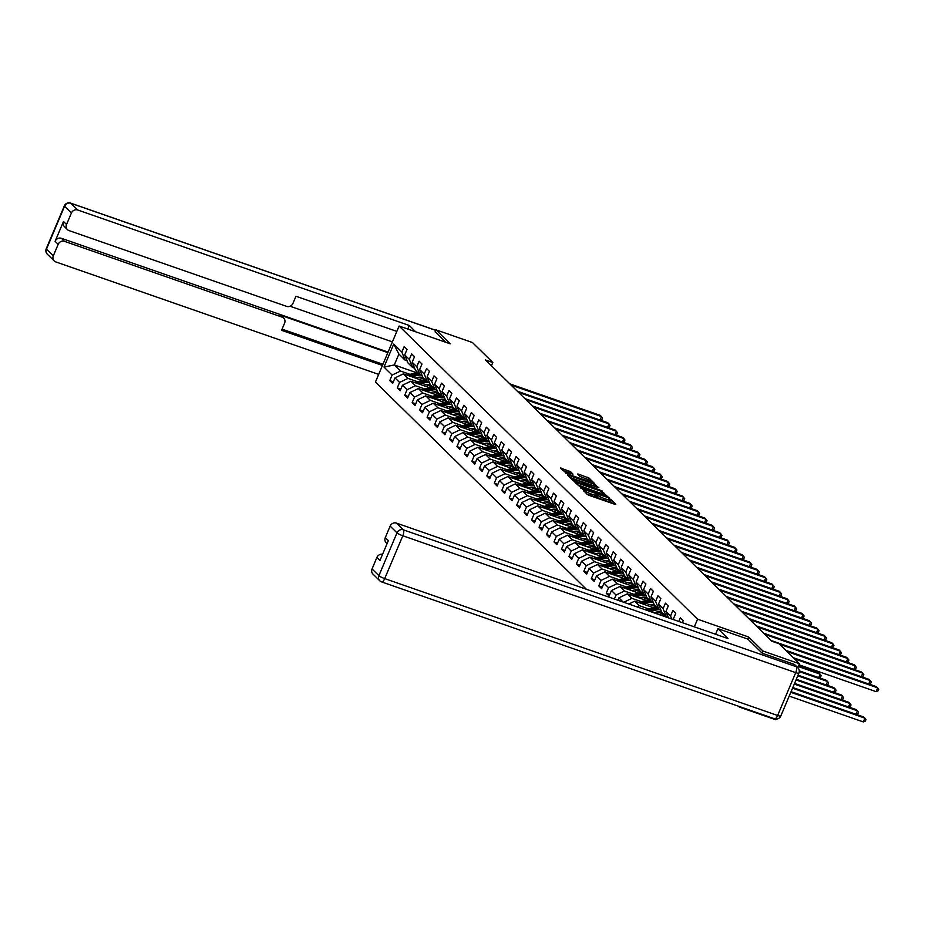 <?xml version="1.0" encoding="UTF-8"?>
<svg xmlns="http://www.w3.org/2000/svg" width="925" height="925" viewBox="0 0 925 925"><rect width="100%" height="100%" fill="white"/><g stroke="black" fill="none" stroke-linecap="round" stroke-linejoin="round"><path stroke-width="1.39" d="M582.819 489.487L587.132 494.355L589.04 495.326L614.847 504.31L615.807 504.345L610.824 499.442L608.766 498.656L609.459 499.384A5.226 0.833 22.9 0 1 609.691 499.812A5.226 0.833 22.9 0 1 606.372 499.257L604.222 498.506A5.226 0.833 22.9 0 1 598.128 495.442L596.151 494.123L595.423 494.008L596.128 494.736A5.226 0.833 22.9 0 1 596.347 495.176A5.226 0.833 22.9 0 1 593.041 494.621L590.89 493.869A5.226 0.833 22.9 0 1 584.797 490.793L582.819 489.487M570.54 471.658L560.365 467.992L567.881 474.537L594.729 483.706L589.109 478.121L578.46 474.109L577.501 474.074L579.871 476.41L586.115 478.873A4.371 0.694 22.9 0 1 591.387 481.809A4.371 0.694 22.9 0 1 588.624 481.347L571.627 475.427A4.371 0.694 22.9 0 1 566.354 472.49A4.371 0.694 22.9 0 1 569.118 472.964L572.991 474.12L570.54 471.658L569.904 473.172L562.701 470.363M450.232 343.834L435.964 329.832L472.49 342.551L492.817 362.519L485.521 359.975L771.82 641.222L779.116 643.765L799.454 663.745L762.94 651.027L748.683 637.013L697.554 619.207L399.103 326.028L450.232 343.834M576.009 482.515L575.038 482.48L582.484 488.886L609.332 498.043L601.817 491.51L576.009 482.515L575.732 483.162M573.28 480.746L567.742 475.311L568.702 475.346L594.509 484.33L598.857 487.764L587.352 483.937L586.323 483.763L587.965 485.452L602.14 490.967L575.188 481.717L573.28 480.746L573.72 479.693A4.371 0.694 22.9 0 0 579.004 482.63L585.953 484.746L582.484 482.237L576.495 480.156A4.371 0.694 22.9 0 0 573.72 479.693M586.392 589.271L375.446 382.037L399.103 326.028M697.554 619.207L694.328 626.861M393.333 381.84L389.795 380.603L392.663 383.424L394.998 377.897L399.588 382.407L397.253 387.933L400.132 390.755L402.456 385.228L407.058 389.737L404.722 395.264L407.59 398.085L409.925 392.558L414.516 397.079L412.18 402.595L415.059 405.416L417.383 399.889L421.985 404.41L419.649 409.925L422.517 412.747L424.853 407.231L429.443 411.741L427.107 417.267L429.986 420.077L432.31 414.562L436.912 419.071L434.577 424.598L437.444 427.419L439.78 421.892L444.37 426.402L442.034 431.929L444.913 434.75L447.238 429.223L451.839 433.733L449.504 439.259L452.371 442.081L454.707 436.554L459.297 441.063L456.962 446.59L459.841 449.411L462.165 443.884L466.767 448.394L464.431 453.921L467.298 456.742L469.634 451.215L474.224 455.724L471.889 461.251L474.768 464.072L477.092 458.546L481.694 463.067L479.358 468.582L482.226 471.403L484.561 465.876L489.152 470.397L486.816 475.913L489.695 478.734L492.031 473.218L496.621 477.728L494.285 483.255L497.153 486.064L499.488 480.549L504.079 485.058L501.743 490.585L504.622 493.407L506.958 487.88L511.548 492.389L509.212 497.916L512.08 500.737L514.416 495.21L519.006 499.72L516.67 505.247L519.549 508.068L521.885 502.541L526.475 507.05L524.14 512.577L527.007 515.398L529.343 509.872L533.933 514.381L531.597 519.908L534.477 522.729L536.812 517.202L541.403 521.712L539.067 527.238L541.934 530.06L544.27 524.533L548.86 529.054L546.525 534.569L549.404 537.39L551.739 531.863L556.33 536.384L553.994 541.9L556.862 544.721L559.197 539.206L563.788 543.715L561.452 549.242L564.331 552.052L566.667 546.536L571.257 551.046L568.921 556.572L571.789 559.394L574.124 553.867L578.715 558.376L576.379 563.903L579.258 566.724L581.594 561.197L586.184 565.707L583.848 571.234L586.716 574.055L589.052 568.528L593.642 573.038L591.318 578.564L594.185 581.386L596.521 575.859L601.111 580.368L598.776 585.895L601.643 588.716L603.979 583.189L608.569 587.699L606.245 593.226L609.112 596.047L611.448 590.52L616.038 595.041L614.362 599.007M389.795 380.603L392.131 375.076L383.991 367.086L393.715 344.077L401.843 352.067L404.179 346.54L407.046 349.361L404.722 354.888L409.312 359.397L411.648 353.87L414.516 356.692L412.18 362.218L416.77 366.728L419.106 361.201L421.973 364.022L419.649 369.549L424.24 374.058L426.575 368.543L429.443 371.353L427.107 376.88L431.697 381.401L434.033 375.874L436.901 378.695L434.577 384.21L439.167 388.731L441.502 383.204L444.37 386.026L442.034 391.553L446.625 396.062L448.96 390.535L451.828 393.356L449.504 398.883L454.094 403.392L456.43 397.866L459.297 400.687L456.962 406.214L461.552 410.723L463.887 405.196L466.755 408.017L464.431 413.544L469.021 418.054L471.357 412.527L474.224 415.348L471.889 420.875L476.479 425.384L478.815 419.858L481.682 422.679L479.358 428.206L483.948 432.715L486.284 427.188L489.152 430.009L486.816 435.536L491.406 440.046L493.742 434.53L496.609 437.34L494.285 442.867L498.876 447.388L501.211 441.861L504.079 444.682L501.743 450.197L506.333 454.718L508.669 449.192L511.548 452.013L509.212 457.54L513.803 462.049L516.138 456.522L519.006 459.343L516.67 464.87L521.261 469.38L523.596 463.853L526.475 466.674L524.14 472.201L528.73 476.71L531.066 471.183L533.933 474.005L531.597 479.532L536.188 484.041L538.523 478.514L541.403 481.335L539.067 486.862L543.657 491.372L545.993 485.845L548.86 488.666L546.525 494.193L551.115 498.702L553.451 493.175L556.33 495.997L553.994 501.523L558.584 506.033L560.92 500.517L563.788 503.327L561.452 508.854L566.042 513.375L568.378 507.848L571.257 510.669L568.921 516.185L573.512 520.706L575.847 515.179L578.715 518L576.379 523.527L580.969 528.036L583.305 522.509L586.184 525.331L583.848 530.857L588.439 535.367L590.774 529.84L593.642 532.661L591.306 538.188L595.897 542.697L598.232 537.171L601.111 539.992L598.776 545.519L603.366 550.028L605.702 544.501L608.569 547.322L606.233 552.849L610.824 557.359L613.159 551.832L616.038 554.653L613.703 560.18L618.293 564.689L620.629 559.163L623.496 561.984L621.161 567.511L625.763 572.02L628.087 566.505L630.966 569.314L628.63 574.841L633.22 579.362L635.556 573.835L638.423 576.657L636.088 582.172L640.69 586.693L643.014 581.166L645.893 583.987L643.557 589.514L648.147 594.023L650.483 588.497L653.351 591.318L651.015 596.845L655.617 601.354L657.941 595.827L660.82 598.648L658.484 604.175L663.075 608.685L665.41 603.158L668.278 605.979L665.942 611.506L670.544 616.015L672.868 610.488L675.747 613.31L673.412 618.837L674.568 619.981M678.8 621.45L680.337 617.819L683.205 620.64L682.349 622.687M623.219 602.094L618.906 597.851L617.9 600.244M417.453 381.69L407.994 378.394L403.392 373.873L422.251 380.441M425.882 384.615L432.31 386.858M414.608 368.185L412.596 367.491L408.006 362.982L404.722 354.888M403.392 373.873L394.998 377.897M407.994 378.394L399.588 382.407M409.312 359.397L412.596 367.491M424.91 389.02L415.452 385.725L410.862 381.204L429.72 387.783M433.339 391.957L439.78 394.189M422.066 375.527L420.054 374.822L415.464 370.312L412.18 362.218M410.862 381.204L402.456 385.228M415.452 385.725L407.058 389.737M416.77 366.728L420.054 374.822M432.38 396.351L422.922 393.056L418.32 388.546L437.178 395.114M440.809 399.288L447.238 401.531M429.535 382.858L427.523 382.152L422.933 377.643L419.649 369.549M418.32 388.546L409.925 392.558M422.922 393.056L414.516 397.079M424.24 374.058L427.523 382.152M439.837 403.682L430.379 400.386L425.789 395.877L444.647 402.444M448.267 406.618L454.707 408.862M436.993 390.188L434.981 389.483L430.391 384.973L427.107 376.88M425.789 395.877L417.383 399.889M430.379 400.386L421.985 404.41M431.697 381.401L434.981 389.483M447.307 411.012L437.849 407.717L433.247 403.208L452.105 409.775M455.736 413.949L462.165 416.192M444.462 397.519L442.451 396.813L437.86 392.304L434.577 384.21M433.247 403.208L424.853 407.231M437.849 407.717L429.443 411.741M439.167 388.731L442.451 396.813M454.765 418.343L445.307 415.047L440.716 410.538L459.575 417.106M463.194 421.28L469.634 423.523M451.92 404.849L449.908 404.156L445.318 399.635L442.034 391.553M440.716 410.538L432.31 414.562M445.307 415.047L436.912 419.071M446.625 396.062L449.908 404.156M462.234 425.673L452.776 422.378L448.174 417.869L467.033 424.436A12.73 11.655 -45.5 0 1 470.178 424.055M470.663 428.61L477.092 430.853M459.39 412.18L457.378 411.486L452.788 406.965L449.504 398.883M448.174 417.869L439.78 421.892M452.776 422.378L444.37 426.402M454.094 403.392L457.378 411.486M469.692 433.004L460.234 429.709L455.643 425.199L474.502 431.767M478.121 435.941L484.561 438.184M466.847 419.511L464.836 418.817L460.245 414.308L456.962 406.214M455.643 425.199L447.238 429.223M460.234 429.709L451.839 433.733M461.552 410.723L464.836 418.817M477.161 440.335L467.703 437.039L463.101 432.53L481.96 439.097M485.59 443.272L492.019 445.515M474.317 426.841L472.305 426.147L467.715 421.638L464.431 413.544M463.101 432.53L454.707 436.554M467.703 437.039L459.297 441.063M469.021 418.054L472.305 426.147M484.619 447.677L475.161 444.382L470.571 439.861L489.429 446.428M493.048 450.614L499.488 452.845M481.775 434.172L479.763 433.478L475.172 428.969L471.889 420.875M470.571 439.861L462.165 443.884M475.161 444.382L466.767 448.394M476.479 425.384L479.763 433.478M492.088 455.007L482.63 451.712L478.04 447.191L496.887 453.77M500.517 457.944L506.946 460.176M489.244 441.514L487.232 440.809L482.642 436.299L479.358 428.206M478.04 447.191L469.634 451.215M482.63 451.712L474.224 455.724M483.948 432.715L487.232 440.809M499.546 462.338L490.088 459.043L485.498 454.533L504.356 461.101M507.975 465.275L514.416 467.518M496.702 448.845L494.69 448.139L490.1 443.63L486.816 435.536M485.498 454.533L477.092 458.546M490.088 459.043L481.694 463.067M491.406 440.046L494.69 448.139M507.016 469.669L497.558 466.373L492.967 461.864L511.814 468.432M515.445 472.606L521.873 474.849M504.171 456.175L502.159 455.47L497.569 450.961L494.285 442.867M492.967 461.864L484.561 465.876M497.558 466.373L489.152 470.397M498.876 447.388L502.159 455.47M514.473 476.999L505.015 473.704L500.425 469.195L519.283 475.762M522.903 479.936L529.343 482.179M511.629 463.506L509.617 462.801L505.027 458.291L501.743 450.197M500.425 469.195L492.031 473.218M505.015 473.704L496.621 477.728M506.333 454.718L509.617 462.801M521.943 484.33L512.485 481.035L507.894 476.525L526.741 483.093M530.372 487.267L536.801 489.51M519.098 470.837L517.087 470.143L512.496 465.622L509.212 457.54M507.894 476.525L499.488 480.549M512.485 481.035L504.079 485.058M513.803 462.049L517.087 470.143M529.401 491.661L519.942 488.365L515.352 483.856L534.211 490.423A12.73 11.655 -45.5 0 1 537.344 490.042M537.83 494.597L544.27 496.841M526.556 478.167L524.544 477.473L519.954 472.953L516.67 464.87M515.352 483.856L506.958 487.88M519.942 488.365L511.548 492.389M521.261 469.38L524.544 477.473M536.87 498.991L527.412 495.696L522.822 491.187L541.68 497.754M545.299 501.928L551.739 504.171M534.026 485.498L532.014 484.804L527.423 480.295L524.14 472.201M522.822 491.187L514.416 495.21M527.412 495.696L519.006 499.72M528.73 476.71L532.014 484.804M544.328 506.322L534.87 503.027L530.279 498.517L549.138 505.085M552.757 509.259L559.197 511.502M541.483 492.828L539.472 492.135L534.881 487.625L531.597 479.532M530.279 498.517L521.885 502.541M534.87 503.027L526.475 507.05M536.188 484.041L539.472 492.135M551.797 513.664L542.339 510.369L537.749 505.848L556.607 512.415M560.226 516.601L566.667 518.832M548.953 500.171L546.941 499.465L542.351 494.956L539.067 486.862M537.749 505.848L529.343 509.872M542.339 510.369L533.933 514.381M543.657 491.372L546.941 499.465M559.255 520.995L549.797 517.699L545.207 513.178L564.065 519.757M567.684 523.932L574.124 526.163M556.411 507.501L554.41 506.796L549.808 502.287L546.525 494.193M545.207 513.178L536.812 517.202M549.797 517.699L541.403 521.712M551.115 498.702L554.41 506.796M566.724 528.325L557.266 525.03L552.676 520.521L571.534 527.088M575.153 531.262L581.594 533.505M563.88 514.832L561.868 514.127L557.278 509.617L553.994 501.523M552.676 520.521L544.27 524.533M557.266 525.03L548.86 529.054M558.584 506.033L561.868 514.127M574.182 535.656L564.724 532.361L560.134 527.851L578.992 534.419M582.623 538.593L589.052 540.836M571.338 522.163L569.337 521.457L564.736 516.948L561.452 508.854M560.134 527.851L551.739 531.863M564.724 532.361L556.33 536.384M566.042 513.375L569.337 521.457M581.652 542.987L572.193 539.691L567.603 535.182L586.462 541.749M590.081 545.923L596.521 548.167M578.807 529.493L576.795 528.788L572.205 524.278L568.921 516.185M567.603 535.182L559.197 539.206M572.193 539.691L563.788 543.715M573.512 520.706L576.795 528.788M589.109 550.317L579.651 547.022L575.061 542.512L593.919 549.08M597.55 553.254L603.979 555.497M586.265 536.824L584.265 536.13L579.663 531.609L576.379 523.527M575.061 542.512L566.667 546.536M579.651 547.022L571.257 551.046M580.969 528.036L584.265 536.13M596.579 557.648L587.121 554.352L582.53 549.843L601.389 556.411M605.008 560.585L611.448 562.828M593.734 544.154L591.722 543.461L587.132 538.94L583.848 530.857M582.53 549.843L574.124 553.867M587.121 554.352L578.715 558.376M588.439 535.367L591.722 543.461M604.037 564.978L594.578 561.683L589.988 557.174L608.847 563.741A12.73 11.655 -45.5 0 1 611.98 563.36M612.477 567.915L618.906 570.158M601.192 551.485L599.192 550.791L594.59 546.282L591.306 538.188M589.988 557.174L581.594 561.197M594.578 561.683L586.184 565.707M595.897 542.697L599.192 550.791M611.506 572.309L602.048 569.014L597.457 564.504L616.316 571.072M619.935 575.246L626.375 577.489M608.662 558.816L606.65 558.122L602.059 553.613L598.776 545.519M597.457 564.504L589.052 568.528M602.048 569.014L593.642 573.038M603.366 550.028L606.65 558.122M618.964 579.651L609.506 576.356L604.915 571.835L623.774 578.403M627.404 582.588L633.833 584.82M616.119 566.158L614.119 565.452L609.517 560.943L606.233 552.849M604.915 571.835L596.521 575.859M609.506 576.356L601.111 580.368M610.824 557.359L614.119 565.452M626.433 586.982L616.975 583.687L612.385 579.166L631.243 585.745M634.862 589.919L641.303 592.15M623.589 573.488L621.577 572.783L616.987 568.274L613.703 560.18M612.385 579.166L603.979 583.189M616.975 583.687L608.569 587.699M618.293 564.689L621.577 572.783M633.891 594.312L624.433 591.017L619.843 586.508L638.701 593.075M642.332 597.249L648.76 599.493M631.047 580.819L629.046 580.114L624.444 575.604L621.161 567.511M619.843 586.508L611.448 590.52M624.433 591.017L616.038 595.041M625.763 572.02L629.046 580.114M641.36 601.643L631.902 598.348L627.312 593.838L646.17 600.406M649.789 604.58L656.23 606.823M638.516 588.15L636.504 587.444L631.914 582.935L628.63 574.841M627.312 593.838L618.906 597.851M631.902 598.348L623.716 602.268M633.22 579.362L636.504 587.444M648.818 608.974L639.36 605.678L634.77 601.169L653.628 607.737M657.259 611.911L663.688 614.154M645.974 595.48L643.973 594.775L639.372 590.266L636.088 582.172M634.77 601.169L628.792 604.037M639.36 605.678L636.897 606.858M640.69 586.693L643.973 594.775M642.574 608.835L661.097 615.067M653.443 602.811L651.431 602.117L646.841 597.596L643.557 589.514M648.147 594.023L651.431 602.117M660.901 610.142L658.901 609.448L654.299 604.927L651.015 596.845M655.617 601.354L658.901 609.448M668.37 617.472L666.358 616.778L661.768 612.269L658.484 604.175M663.075 608.685L666.358 616.778M665.942 611.506L668.532 617.877M670.544 616.015L671.747 618.998M673.412 618.837L673.758 619.692M738.428 706.203L739.48 706.561M762.073 653.062L762.94 651.027M739.272 707.035L775.798 719.754L776.087 719.06M387.089 543.611L386.164 542.709A4.995 4.567 -45.5 0 1 385.286 537.622L390.142 526.117A4.995 4.567 -45.5 0 1 396.443 523.099L403.288 529.828L796.205 666.682L793.615 664.15A4.995 4.567 -45.5 0 1 795.199 665.121L797.789 667.665L799.454 663.745M435.964 329.832L435.108 331.867M491.441 365.791L492.817 362.519M416.782 372.775L394.304 364.947L400.525 371.052L409.983 374.347M418.412 377.284L424.853 379.528M407.139 360.854L405.127 360.16L398.906 354.044L394.304 364.947L383.991 367.086M393.715 344.077L398.906 354.044M400.525 371.052L392.131 375.076M401.843 352.067L405.127 360.16M609.783 594.463L606.245 593.226M602.314 587.132L598.776 585.895M594.856 579.802L591.318 578.564M587.387 572.471L583.848 571.234M579.929 565.129L576.379 563.903M572.459 557.798L568.921 556.572M565.002 550.467L561.452 549.242M557.532 543.137L553.994 541.9M550.074 535.806L546.525 534.569M542.605 528.476L539.067 527.238M535.147 521.145L531.597 519.908M527.678 513.814L524.14 512.577M520.22 506.484L516.67 505.247M512.751 499.142L509.212 497.916M505.293 491.811L501.743 490.585M497.823 484.48L494.285 483.255M490.366 477.15L486.816 475.913M482.896 469.819L479.358 468.582M475.438 462.488L471.889 461.251M467.969 455.158L464.431 453.921M460.511 447.827L456.962 446.59M453.042 440.497L449.504 439.259M445.584 433.154L442.034 431.929M438.115 425.824L434.577 424.598M430.657 418.493L427.107 417.267M423.188 411.163L419.649 409.925M415.73 403.832L412.18 402.595M408.26 396.501L404.722 395.264M400.803 389.171L397.253 387.933M748.683 637.013L747.805 639.082M586.6 493.834A5.226 0.833 22.9 0 0 590.254 495.384L590.89 493.869M596.347 495.176L595.712 496.69A5.226 0.833 22.9 0 1 592.405 496.124L590.254 495.384M609.691 499.812L609.043 501.327A5.226 0.833 22.9 0 1 605.736 500.772L603.586 500.02A5.226 0.833 22.9 0 1 597.492 496.945L596.058 495.858M612.905 503.628L609.39 500.506M603.609 494.505L577.316 484.712M582.068 488.111L606.06 496.679L606.788 496.806L606.048 496.031A5.226 0.833 22.9 0 0 599.967 492.967L584.473 487.567A5.226 0.833 22.9 0 0 581.166 487.012A5.226 0.833 22.9 0 0 581.397 487.452L581.848 488.643M570.008 477.531L593.873 485.845L594.509 484.33M595.873 486.908L593.873 485.845M588.867 480.029L579.767 476.306M789.198 696.109L863.303 721.916L864.898 718.135L863.707 716.956L791.072 691.657M790.794 692.316L864.898 718.135L865.962 719.569L865.326 721.084L863.303 721.916M799.015 664.786L876.091 691.634L877.686 687.853L794.506 658.878M876.091 691.634L878.114 690.813L878.75 689.298L876.495 686.674L793.303 657.698M715.568 634.261L717.916 628.676L728.01 638.597L396.443 523.099M793.615 664.15L762.212 653.212L747.862 639.106L717.916 628.676M372.047 568.956L378.892 575.685A4.995 4.567 134.5 0 0 379.77 580.773L372.925 574.043A4.995 4.567 -45.5 0 1 372.047 568.956L376.903 557.451A4.995 4.567 -45.5 0 1 382.58 554.272M376.903 557.451L379.967 560.457L388.35 540.628L385.286 537.622M415.718 331.821L409.278 325.484L407.775 329.046M396.837 331.393L295.954 296.254L292.947 303.377A4.995 4.567 134.5 0 1 286.646 306.383L69.005 230.579A4.995 4.567 134.5 0 1 67.433 229.597L64.368 226.59A4.995 4.567 -45.5 0 1 63.49 221.503L55.107 241.333A4.995 4.567 -45.5 0 1 61.408 238.315L388.084 352.113M409.278 325.484L77.712 209.998A4.995 4.567 134.5 0 0 71.41 213.004L66.542 224.509A4.995 4.567 134.5 0 0 67.433 229.597M61.408 238.315L64.472 241.333A4.995 4.567 134.5 0 0 58.171 244.339L53.315 255.843A4.995 4.567 134.5 0 0 55.778 261.914L378.672 374.382M64.472 241.333L282.113 317.136A4.995 4.567 134.5 0 1 284.576 323.207L281.57 330.317L382.453 365.456M435.143 331.797L445.665 342.25M392.408 341.892L290.068 306.244M282.113 317.136L280.009 315.067L387.864 352.633M280.009 315.067A4.995 4.567 -45.5 0 1 281.582 316.049L283.686 318.119M282.056 329.15L382.938 364.288M792.54 688.188L857.44 710.793L856.238 709.625L792.817 687.529M855.972 714.262L857.44 710.793L858.493 712.238L857.857 713.753L856.319 714.389M794.286 684.072L849.971 703.462L848.78 702.295L794.563 683.402M848.514 706.931L849.971 703.462L851.035 704.908L850.399 706.423L848.861 707.047M868.76 683.991L870.228 680.522L787.036 651.547M869.107 684.107L870.645 683.482L871.281 681.968L869.026 679.343L785.845 650.368M861.302 676.649L862.759 673.192L779.578 644.216M861.649 676.776L863.187 676.152L863.823 674.637L861.568 672.013L771.08 640.493M796.02 679.944L842.513 696.132L841.311 694.964L796.309 679.285M841.045 699.601L842.513 696.132L843.565 697.577L842.929 699.092L841.392 699.716M666.127 617.044A12.73 11.655 -45.5 0 1 667.133 617.044M660.739 615.16L661.04 615.079A12.73 11.655 -45.5 0 1 664.231 614.686M663.907 616.258A12.73 11.655 -45.5 0 1 665.711 616.143M665.133 615.576A12.73 11.655 134.5 0 0 662.624 615.819M797.766 675.817L835.044 688.801L833.853 687.622L798.044 675.157M833.587 692.27L835.044 688.801L836.107 690.247L835.472 691.761L833.934 692.386M654.172 612.662L656.322 612.107A10.568 9.678 -45.5 0 1 661.745 612.2M650.714 611.448L655.975 610.095A12.73 11.655 -45.5 0 1 659.675 609.714M645.823 609.748A4.417 4.035 -45.5 0 1 645.893 609.725L653.582 607.748A12.73 11.655 -45.5 0 1 656.762 607.355M648.853 610.801L655.062 609.205A12.73 11.655 -45.5 0 1 658.253 608.812M657.675 608.245A12.73 11.655 134.5 0 0 654.484 608.638L647.685 610.396M799.269 671.608L827.586 681.471L826.383 680.291L799.269 670.845M826.118 684.939L827.586 681.471L828.638 682.916L828.002 684.431L826.464 685.055M853.833 669.318L855.301 665.861L764.813 634.342M854.18 669.446L855.718 668.821L856.353 667.307L854.099 664.682L763.611 633.163M846.375 661.988L847.832 658.531L757.344 627.011M846.722 662.115L848.26 661.479L848.896 659.976L846.641 657.351L756.153 625.832M838.906 654.657L840.374 651.2L749.886 619.681M839.253 654.784L840.79 654.148L841.426 652.634L839.172 650.021L748.683 618.501M646.714 605.332L648.853 604.777A10.568 9.678 -45.5 0 1 654.276 604.869M643.257 604.118L648.506 602.765A12.73 11.655 -45.5 0 1 652.206 602.383M638.354 602.418A4.417 4.035 -45.5 0 1 638.435 602.395L646.112 600.418A12.73 11.655 -45.5 0 1 649.304 600.013M641.395 603.47L647.593 601.874A12.73 11.655 -45.5 0 1 650.784 601.47M650.206 600.915A12.73 11.655 134.5 0 0 647.026 601.308L640.216 603.065M798.275 666.532L820.117 674.14L818.926 672.961L798.553 665.873M818.66 677.597L820.117 674.14L821.18 675.585L820.544 677.1L819.007 677.724M831.448 647.327L832.905 643.858L742.417 612.338M831.795 647.454L833.332 646.818L833.968 645.303L831.714 642.69L741.226 611.171M639.244 597.989L641.395 597.446A10.568 9.678 -45.5 0 1 646.818 597.527M635.787 596.787L641.048 595.434A12.73 11.655 -45.5 0 1 644.748 595.053M630.896 595.087A4.417 4.035 -45.5 0 1 630.966 595.064L638.655 593.087A12.73 11.655 -45.5 0 1 641.834 592.682M633.926 596.139L640.135 594.544A12.73 11.655 -45.5 0 1 643.326 594.139M642.748 593.584A12.73 11.655 134.5 0 0 639.557 593.977L632.758 595.735M811.19 670.267L811.653 669.191M813.098 669.7L811.537 670.394M823.978 639.996L825.447 636.527L734.959 605.008M824.325 640.112L825.863 639.487L826.499 637.972L824.244 635.359L733.756 603.84M631.787 590.659L633.926 590.115A10.568 9.678 -45.5 0 1 639.348 590.196M628.329 589.456L633.579 588.103A12.73 11.655 -45.5 0 1 637.279 587.722M623.427 587.757A4.417 4.035 -45.5 0 1 623.508 587.733L631.185 585.756A12.73 11.655 -45.5 0 1 634.377 585.352M626.468 588.809L632.665 587.213A12.73 11.655 -45.5 0 1 635.857 586.808M635.278 586.242A12.73 11.655 134.5 0 0 632.099 586.647L625.288 588.404M816.521 632.665L817.978 629.197L727.489 597.677M816.868 632.781L818.405 632.157L819.041 630.642L816.787 628.029L726.298 596.509M624.317 583.328L626.468 582.785A10.568 9.678 -45.5 0 1 631.879 582.866M620.86 582.126L626.121 580.773A12.73 11.655 -45.5 0 1 629.821 580.391M615.969 580.426A4.417 4.035 -45.5 0 1 616.038 580.403L623.728 578.426A12.73 11.655 -45.5 0 1 626.907 578.021M618.998 581.478L625.207 579.882A12.73 11.655 -45.5 0 1 628.399 579.478M627.821 578.911A12.73 11.655 134.5 0 0 624.629 579.316L617.831 581.073M809.051 625.335L810.52 621.866L720.032 590.347M809.398 625.45L810.936 624.826L811.572 623.311L809.317 620.687L718.829 589.167M616.859 575.998L618.998 575.442A10.568 9.678 -45.5 0 1 624.421 575.535M613.402 574.795L618.652 573.442A12.73 11.655 -45.5 0 1 622.352 573.049M608.5 573.084A4.417 4.035 -45.5 0 1 608.581 573.072L616.258 571.083A12.73 11.655 -45.5 0 1 619.449 570.69M611.541 574.148L617.738 572.552A12.73 11.655 -45.5 0 1 620.929 572.147M620.351 571.581A12.73 11.655 134.5 0 0 617.172 571.985L610.361 573.731M801.593 618.004L803.05 614.535L712.562 583.016M801.94 618.12L803.478 617.495L804.114 615.981L801.859 613.356L711.371 581.837M609.39 568.667L611.529 568.112A10.568 9.678 -45.5 0 1 616.952 568.204M605.933 567.464L611.194 566.112A12.73 11.655 -45.5 0 1 614.894 565.718M601.042 565.753A4.417 4.035 -45.5 0 1 601.111 565.742L608.8 563.753L609.702 564.655L602.903 566.401M604.071 566.817L610.28 565.21A12.73 11.655 -45.5 0 1 613.472 564.817M612.893 564.25A12.73 11.655 134.5 0 0 609.702 564.655M794.124 610.662L795.593 607.205L705.104 575.685M794.471 610.789L796.009 610.165L796.645 608.65L794.39 606.025L703.902 574.506M601.932 561.336L604.071 560.781A10.568 9.678 -45.5 0 1 609.494 560.874M598.475 560.134L603.724 558.781A12.73 11.655 -45.5 0 1 607.424 558.388M593.572 558.423A4.417 4.035 -45.5 0 1 593.653 558.399L601.331 556.422A12.73 11.655 -45.5 0 1 604.522 556.029M596.613 559.486L602.811 557.879A12.73 11.655 -45.5 0 1 606.002 557.486M605.424 556.919A12.73 11.655 134.5 0 0 602.244 557.324L595.434 559.07M786.666 603.331L788.123 599.874L697.635 568.355M787.013 603.458L788.551 602.834L789.187 601.319L786.932 598.695L696.444 567.175M594.463 554.006L596.602 553.451A10.568 9.678 -45.5 0 1 602.025 553.543M591.006 552.792L596.267 551.439A12.73 11.655 -45.5 0 1 599.967 551.057M586.115 551.092A4.417 4.035 -45.5 0 1 586.184 551.069L593.873 549.092A12.73 11.655 -45.5 0 1 597.053 548.698M589.144 552.144L595.353 550.548A12.73 11.655 -45.5 0 1 598.533 550.155M597.966 549.589A12.73 11.655 134.5 0 0 594.775 549.982L587.976 551.739M779.197 596.001L780.665 592.543L690.166 561.024M779.544 596.128L781.082 595.492L781.718 593.989L779.463 591.364L688.975 559.845M587.005 546.675L589.144 546.12A10.568 9.678 -45.5 0 1 594.567 546.212M583.536 545.461L588.797 544.108A12.73 11.655 -45.5 0 1 592.497 543.727M578.645 543.761A4.417 4.035 -45.5 0 1 578.726 543.738L586.404 541.761A12.73 11.655 -45.5 0 1 589.595 541.368M581.686 544.813L587.884 543.218A12.73 11.655 -45.5 0 1 591.075 542.825M590.497 542.258A12.73 11.655 134.5 0 0 587.317 542.651L580.507 544.409M771.739 588.67L773.196 585.213L682.708 553.693M772.086 588.797L773.624 588.161L774.26 586.647L772.005 584.033L681.517 552.514M579.536 539.344L581.675 538.789A10.568 9.678 -45.5 0 1 587.097 538.882M576.078 538.13L581.328 536.778A12.73 11.655 -45.5 0 1 585.039 536.396M571.188 536.431A4.417 4.035 -45.5 0 1 571.257 536.408L578.946 534.43A12.73 11.655 -45.5 0 1 582.126 534.026M574.217 537.483L580.426 535.887A12.73 11.655 -45.5 0 1 583.606 535.482M583.039 534.928A12.73 11.655 134.5 0 0 579.848 535.321L573.038 537.078M764.27 581.339L765.738 577.871L675.238 546.351M764.617 581.467L766.154 580.831L766.79 579.316L764.536 576.703L674.048 545.183M572.078 532.002L574.217 531.459A10.568 9.678 -45.5 0 1 579.64 531.54M568.609 530.8L573.87 529.447A12.73 11.655 -45.5 0 1 577.57 529.065M563.718 529.1A4.417 4.035 -45.5 0 1 563.799 529.077L571.477 527.1A12.73 11.655 -45.5 0 1 574.668 526.695M566.759 530.152L572.957 528.557A12.73 11.655 -45.5 0 1 576.148 528.152M575.57 527.597A12.73 11.655 134.5 0 0 572.39 527.99L565.58 529.748M756.812 574.009L758.269 570.54L667.781 539.021M757.159 574.124L758.697 573.5L759.332 571.985L757.078 569.372L666.59 537.853M564.608 524.672L566.748 524.128A10.568 9.678 -45.5 0 1 572.17 524.209M561.151 523.469L566.401 522.116A12.73 11.655 -45.5 0 1 570.112 521.735M556.26 521.769A4.417 4.035 -45.5 0 1 556.33 521.746L564.019 519.769A12.73 11.655 -45.5 0 1 567.198 519.364M559.29 522.822L565.499 521.226A12.73 11.655 -45.5 0 1 568.678 520.821M568.112 520.255A12.73 11.655 134.5 0 0 564.921 520.659L558.11 522.417M749.343 566.678L750.811 563.209L660.311 531.69M749.689 566.794L751.227 566.169L751.863 564.655L749.608 562.042L659.12 530.522M557.151 517.341L559.29 516.798A10.568 9.678 -45.5 0 1 564.712 516.878M553.682 516.138L558.943 514.786A12.73 11.655 -45.5 0 1 562.643 514.404M548.791 514.427A4.417 4.035 -45.5 0 1 548.872 514.416L556.549 512.438A12.73 11.655 -45.5 0 1 559.741 512.034M551.832 515.491L558.029 513.895A12.73 11.655 -45.5 0 1 561.221 513.491M560.643 512.924A12.73 11.655 134.5 0 0 557.463 513.329L550.653 515.086M741.885 559.347L743.342 555.879L652.853 524.359M742.232 559.463L743.769 558.839L744.405 557.324L742.151 554.699L651.663 523.18M549.681 510.01L551.82 509.455A10.568 9.678 -45.5 0 1 557.243 509.548M546.224 508.808L551.473 507.455A12.73 11.655 -45.5 0 1 555.185 507.062M541.333 507.097A4.417 4.035 -45.5 0 1 541.403 507.085L549.092 505.096A12.73 11.655 -45.5 0 1 552.271 504.703M544.363 508.16L550.572 506.565A12.73 11.655 -45.5 0 1 553.751 506.16M553.185 505.593A12.73 11.655 134.5 0 0 549.993 505.998L543.183 507.744M734.415 552.017L735.884 548.548L645.384 517.029M734.762 552.132L736.3 551.508L736.936 549.993L734.681 547.369L644.193 515.849M542.223 502.68L544.363 502.125A10.568 9.678 -45.5 0 1 549.785 502.217M538.755 501.477L544.016 500.124A12.73 11.655 -45.5 0 1 547.716 499.731M533.864 499.766A4.417 4.035 -45.5 0 1 533.945 499.754L541.622 497.766A12.73 11.655 -45.5 0 1 544.813 497.373M536.905 500.83L543.102 499.222A12.73 11.655 -45.5 0 1 546.293 498.829M545.715 498.263A12.73 11.655 134.5 0 0 542.536 498.667L535.725 500.413M726.957 544.675L728.414 541.217L637.926 509.698M727.304 544.802L728.842 544.178L729.478 542.663L727.223 540.038L636.724 508.519M534.754 495.349L536.893 494.794A10.568 9.678 -45.5 0 1 542.316 494.887M531.297 494.147L536.546 492.794A12.73 11.655 -45.5 0 1 540.258 492.401M526.406 492.435A4.417 4.035 -45.5 0 1 526.475 492.412L534.164 490.435L535.066 491.337L528.256 493.083M529.435 493.499L535.644 491.892A12.73 11.655 -45.5 0 1 538.824 491.499M538.257 490.932A12.73 11.655 134.5 0 0 535.066 491.337M719.488 537.344L720.957 533.887L630.457 502.368M719.835 537.471L721.373 536.847L722.009 535.332L719.754 532.707L629.266 501.188M527.296 488.018L529.435 487.463A10.568 9.678 -45.5 0 1 534.858 487.556M523.827 486.804L529.088 485.452A12.73 11.655 -45.5 0 1 532.788 485.07M518.937 485.105A4.417 4.035 -45.5 0 1 519.018 485.082L526.695 483.104A12.73 11.655 -45.5 0 1 529.886 482.711M521.977 486.157L528.175 484.561A12.73 11.655 -45.5 0 1 531.366 484.168M530.788 483.602A12.73 11.655 134.5 0 0 527.608 483.995L520.798 485.752M712.03 530.013L713.487 526.556L622.999 495.037M712.377 530.141L713.915 529.505L714.551 528.002L712.296 525.377L621.797 493.858M519.827 480.688L521.966 480.133A10.568 9.678 -45.5 0 1 527.389 480.225M516.37 479.474L521.619 478.121A12.73 11.655 -45.5 0 1 525.331 477.739M511.479 477.774A4.417 4.035 -45.5 0 1 511.548 477.751L519.237 475.774A12.73 11.655 -45.5 0 1 522.417 475.381M514.508 478.826L520.717 477.231A12.73 11.655 -45.5 0 1 523.897 476.837M523.33 476.271A12.73 11.655 134.5 0 0 520.139 476.664L513.329 478.422M704.561 522.683L706.029 519.226L615.53 487.706M704.908 522.81L706.446 522.174L707.082 520.659L704.827 518.046L614.339 486.527M512.369 473.357L514.508 472.802A10.568 9.678 -45.5 0 1 519.931 472.895M508.9 472.143L514.161 470.79A12.73 11.655 -45.5 0 1 517.861 470.409M504.009 470.443A4.417 4.035 -45.5 0 1 504.09 470.42L511.768 468.443A12.73 11.655 -45.5 0 1 514.959 468.038M507.05 471.496L513.248 469.9A12.73 11.655 -45.5 0 1 516.439 469.495M515.861 468.94A12.73 11.655 134.5 0 0 512.681 469.333L505.871 471.091M697.103 515.352L698.56 511.883L608.072 480.364M697.45 515.479L698.976 514.843L699.624 513.329L697.369 510.716L606.869 479.196M504.9 466.015L507.039 465.472A10.568 9.678 -45.5 0 1 512.462 465.553M501.442 464.812L506.692 463.46A12.73 11.655 -45.5 0 1 510.403 463.078M496.552 463.113A4.417 4.035 -45.5 0 1 496.621 463.09L504.31 461.113A12.73 11.655 -45.5 0 1 507.49 460.708M499.581 464.165L505.79 462.569A12.73 11.655 -45.5 0 1 508.97 462.165M508.403 461.61A12.73 11.655 134.5 0 0 505.212 462.003L498.402 463.76M689.634 508.022L691.102 504.553L600.603 473.033M689.981 508.137L691.518 507.513L692.154 505.998L689.9 503.385L599.412 471.866M497.442 458.684L499.581 458.141A10.568 9.678 -45.5 0 1 505.004 458.222M493.973 457.482L499.234 456.129A12.73 11.655 -45.5 0 1 502.934 455.748M489.082 455.782A4.417 4.035 -45.5 0 1 489.163 455.759L496.841 453.782A12.73 11.655 -45.5 0 1 500.032 453.377M492.123 456.834L498.321 455.239A12.73 11.655 -45.5 0 1 501.512 454.834M500.934 454.267A12.73 11.655 134.5 0 0 497.754 454.672L490.944 456.43M682.176 500.691L683.633 497.222L593.145 465.703M682.523 500.807L684.049 500.182L684.697 498.667L682.442 496.054L591.942 464.535M489.972 451.354L492.112 450.81A10.568 9.678 -45.5 0 1 497.534 450.891M486.515 450.151L491.765 448.798A12.73 11.655 -45.5 0 1 495.476 448.417M481.624 448.44A4.417 4.035 -45.5 0 1 481.694 448.428L489.371 446.451A12.73 11.655 -45.5 0 1 492.562 446.047M484.654 449.504L490.863 447.908A12.73 11.655 -45.5 0 1 494.042 447.503M493.476 446.937A12.73 11.655 134.5 0 0 490.285 447.342L483.474 449.099M674.707 493.36L676.175 489.892L585.675 458.372M675.053 493.476L676.591 492.852L677.227 491.337L674.972 488.712L584.484 457.193M482.515 444.023L484.654 443.468A10.568 9.678 -45.5 0 1 490.077 443.561M479.046 442.821L484.307 441.468A12.73 11.655 -45.5 0 1 488.007 441.075M474.155 441.109A4.417 4.035 -45.5 0 1 474.236 441.098L481.913 439.109A12.73 11.655 -45.5 0 1 485.105 438.716M477.184 442.173L483.393 440.578A12.73 11.655 -45.5 0 1 486.585 440.173M486.007 439.606A12.73 11.655 134.5 0 0 482.827 440.011L476.017 441.757M667.237 486.03L668.706 482.561L578.217 451.042M667.596 486.145L669.122 485.521L669.769 484.006L667.515 481.382L577.015 449.862M475.045 436.692L477.184 436.137A10.568 9.678 -45.5 0 1 482.607 436.23M471.588 435.49L476.837 434.137A12.73 11.655 -45.5 0 1 480.549 433.744M466.697 433.779A4.417 4.035 -45.5 0 1 466.767 433.767L474.444 431.778A12.73 11.655 -45.5 0 1 477.635 431.385M469.727 434.842L475.936 433.235A12.73 11.655 -45.5 0 1 479.115 432.842M478.549 432.276A12.73 11.655 134.5 0 0 475.358 432.68L468.547 434.426M659.779 478.688L661.248 475.23L570.748 443.711M660.126 478.815L661.664 478.19L662.3 476.676L660.045 474.051L569.557 442.532M467.587 429.362L469.727 428.807A10.568 9.678 -45.5 0 1 475.149 428.899M464.119 428.159L469.38 426.807A12.73 11.655 -45.5 0 1 473.08 426.413M459.228 426.448A4.417 4.035 -45.5 0 1 459.309 426.425L466.986 424.448L467.9 425.35L461.089 427.096M462.257 427.512L468.466 425.905A12.73 11.655 -45.5 0 1 471.658 425.512M471.079 424.945A12.73 11.655 134.5 0 0 467.9 425.35M652.31 471.357L653.778 467.9L563.29 436.38M652.668 471.484L654.195 470.86L654.842 469.345L652.587 466.72L562.088 435.201M460.118 422.031L462.257 421.476A10.568 9.678 -45.5 0 1 467.68 421.569M456.661 420.817L461.91 419.464A12.73 11.655 -45.5 0 1 465.61 419.083M451.77 419.118A4.417 4.035 -45.5 0 1 451.839 419.094L459.517 417.117A12.73 11.655 -45.5 0 1 462.708 416.724M454.799 420.17L461.008 418.574A12.73 11.655 -45.5 0 1 464.188 418.181M463.622 417.614A12.73 11.655 134.5 0 0 460.43 418.007L453.62 419.765M644.852 464.026L646.321 460.569L555.821 429.05M645.199 464.153L646.737 463.517L647.373 462.014L645.118 459.39L554.63 427.87M452.66 414.701L454.799 414.146A10.568 9.678 -45.5 0 1 460.222 414.238M449.192 413.487L454.453 412.134A12.73 11.655 -45.5 0 1 458.153 411.752M444.301 411.787A4.417 4.035 -45.5 0 1 444.382 411.764L452.059 409.787A12.73 11.655 -45.5 0 1 455.25 409.393M447.33 412.839L453.539 411.243A12.73 11.655 -45.5 0 1 456.73 410.85M456.152 410.284A12.73 11.655 134.5 0 0 452.972 410.677L446.162 412.434M637.383 456.696L638.851 453.238L548.363 421.719M637.741 456.823L639.268 456.187L639.915 454.672L637.66 452.059L547.161 420.54M445.191 407.37L447.33 406.815A10.568 9.678 -45.5 0 1 452.753 406.908M441.734 406.156L446.983 404.803A12.73 11.655 -45.5 0 1 450.683 404.422M436.843 404.456A4.417 4.035 -45.5 0 1 436.912 404.433L444.59 402.456A12.73 11.655 -45.5 0 1 447.781 402.051M439.872 405.508L446.081 403.913A12.73 11.655 -45.5 0 1 449.261 403.508M448.694 402.953A12.73 11.655 134.5 0 0 445.503 403.346L438.693 405.104M629.925 449.365L631.382 445.896L540.894 414.377M630.272 449.492L631.81 448.856L632.446 447.342L630.191 444.728L539.703 413.209M437.733 400.028L439.872 399.484A10.568 9.678 -45.5 0 1 445.295 399.565M434.264 398.825L439.525 397.472A12.73 11.655 -45.5 0 1 443.225 397.091M429.373 397.126A4.417 4.035 -45.5 0 1 429.454 397.103L437.132 395.125A12.73 11.655 -45.5 0 1 440.323 394.721M432.403 398.178L438.612 396.582A12.73 11.655 -45.5 0 1 441.803 396.178M441.225 395.623A12.73 11.655 134.5 0 0 438.045 396.016L431.235 397.773M622.456 442.034L623.924 438.566L533.436 407.046M622.814 442.15L624.34 441.526L624.988 440.011L622.733 437.398L532.233 405.878M430.264 392.697L432.403 392.154A10.568 9.678 -45.5 0 1 437.826 392.235M426.807 391.495L432.056 390.142A12.73 11.655 -45.5 0 1 435.756 389.76M421.916 389.795A4.417 4.035 -45.5 0 1 421.985 389.772L429.663 387.795A12.73 11.655 -45.5 0 1 432.854 387.39M424.945 390.847L431.154 389.252A12.73 11.655 -45.5 0 1 434.334 388.847M433.767 388.28A12.73 11.655 134.5 0 0 430.576 388.685L423.766 390.442M614.998 434.704L616.455 431.235L525.967 399.716M615.345 434.819L616.882 434.195L617.518 432.68L615.264 430.067L524.776 398.548M422.806 385.367L424.945 384.823A10.568 9.678 -45.5 0 1 430.368 384.904M419.337 384.164L424.598 382.811A12.73 11.655 -45.5 0 1 428.298 382.43M414.446 382.453A4.417 4.035 -45.5 0 1 414.516 382.441L422.205 380.464A12.73 11.655 -45.5 0 1 425.396 380.059M417.476 383.517L423.685 381.921A12.73 11.655 -45.5 0 1 426.876 381.516M426.298 380.95A12.73 11.655 134.5 0 0 423.118 381.354L416.308 383.1M607.528 427.373L608.997 423.904L518.509 392.385M607.887 427.489L609.413 426.864L610.061 425.35L607.806 422.725L517.306 391.206M415.337 378.036L417.476 377.481A10.568 9.678 -45.5 0 1 422.898 377.573M411.879 376.833L417.129 375.481A12.73 11.655 -45.5 0 1 420.829 375.087M406.988 375.122A4.417 4.035 -45.5 0 1 407.058 375.111L414.735 373.122A12.73 11.655 -45.5 0 1 417.927 372.729M410.018 376.186L416.227 374.579A12.73 11.655 -45.5 0 1 419.407 374.186M418.84 373.619A12.73 11.655 134.5 0 0 415.649 374.024L408.838 375.77M600.071 420.042L601.528 416.574L511.039 385.054M600.418 420.158L601.955 419.534L602.591 418.019L600.337 415.394L509.848 383.875M584.415 491.695L584.797 490.793M592.405 496.124L593.041 494.621M596.845 496.32L597.481 494.806M597.492 496.945L598.128 495.442M603.586 500.02L604.222 498.506M605.736 500.772L606.372 499.257M610.176 500.957L610.824 499.442M583.768 491.059L584.149 490.158M601.169 493.025L601.817 491.51M603.077 493.985L603.713 492.47M581.05 488.25L581.397 487.452M568.436 475.982L568.702 475.346M595.769 486.804L596.417 485.29M586.011 484.804L586.392 483.902M587.699 486.076L587.965 485.452M578.194 474.756L578.46 474.109M586.566 478.676L587.202 477.161M588.473 479.636L589.109 478.121M561.128 468.813L561.406 468.166M567.996 472.212L568.644 470.698M774.271 718.609A4.995 1.85 109.2 0 0 774.549 718.783A4.995 4.995 0 0 0 780.793 716.008A4.995 0.798 22.9 0 1 777.624 715.476A4.995 1.85 109.2 0 1 774.549 718.783L381.632 581.918A4.995 1.85 109.2 0 1 381.354 581.744A4.995 4.567 134.5 0 1 379.77 580.773A4.995 4.995 0 0 0 381.632 581.918A4.995 1.85 109.2 0 0 384.708 578.611L777.624 715.476L795.72 672.637L402.803 535.772L384.708 578.611A4.995 0.798 -157.1 0 1 378.892 575.685L396.987 532.835L390.142 526.117M396.987 532.835A4.995 0.798 22.9 0 0 402.803 535.772A4.995 1.85 109.2 0 0 403.288 529.828A4.995 4.567 134.5 0 0 396.987 532.835M796.205 666.682A4.995 1.85 109.2 0 1 795.72 672.637A4.995 0.798 -157.1 0 0 798.888 673.169A4.995 4.995 0 0 0 797.789 667.665A4.995 4.567 134.5 0 0 796.205 666.682M58.171 244.339L55.107 241.333M63.49 221.503L66.542 224.509M71.41 213.004L64.565 206.287L46.47 249.126L53.315 255.843M435.744 330.364L70.867 203.269L77.712 209.998M64.565 206.287A4.995 4.567 -45.5 0 1 70.867 203.269A4.995 1.85 109.2 0 0 70.589 203.095A4.995 4.995 0 0 0 64.345 205.87A4.995 0.798 22.9 0 0 64.565 206.287M46.47 249.126A4.995 0.798 -157.1 0 1 46.25 248.709A4.995 4.995 0 0 0 47.348 254.213A4.995 4.567 -45.5 0 1 46.47 249.126M70.138 203.084A4.995 1.85 109.2 0 1 70.589 203.095L435.767 330.294M655.062 609.205L655.975 610.095M653.582 607.748L654.484 608.638M647.593 601.874L648.506 602.765M646.112 600.418L647.026 601.308M640.135 594.544L641.048 595.434M638.655 593.087L639.557 593.977M632.665 587.213L633.579 588.103M631.185 585.756L632.099 586.647M625.207 579.882L626.121 580.773M623.728 578.426L624.629 579.316M617.738 572.552L618.652 573.442M616.258 571.083L617.172 571.985M610.28 565.21L611.194 566.112M602.811 557.879L603.724 558.781M601.331 556.422L602.244 557.324M595.353 550.548L596.267 551.439M593.873 549.092L594.775 549.982M587.884 543.218L588.797 544.108M586.404 541.761L587.317 542.651M580.426 535.887L581.328 536.778M578.946 534.43L579.848 535.321M572.957 528.557L573.87 529.447M571.477 527.1L572.39 527.99M565.499 521.226L566.401 522.116M564.019 519.769L564.921 520.659M558.029 513.895L558.943 514.786M556.549 512.438L557.463 513.329M550.572 506.565L551.473 507.455M549.092 505.096L549.993 505.998M543.102 499.222L544.016 500.124M541.622 497.766L542.536 498.667M535.644 491.892L536.546 492.794M528.175 484.561L529.088 485.452M526.695 483.104L527.608 483.995M520.717 477.231L521.619 478.121M519.237 475.774L520.139 476.664M513.248 469.9L514.161 470.79M511.768 468.443L512.681 469.333M505.79 462.569L506.692 463.46M504.31 461.113L505.212 462.003M498.321 455.239L499.234 456.129M496.841 453.782L497.754 454.672M490.863 447.908L491.765 448.798M489.371 446.451L490.285 447.342M483.393 440.578L484.307 441.468M481.913 439.109L482.827 440.011M475.936 433.235L476.837 434.137M474.444 431.778L475.358 432.68M468.466 425.905L469.38 426.807M461.008 418.574L461.91 419.464M459.517 417.117L460.43 418.007M453.539 411.243L454.453 412.134M452.059 409.787L452.972 410.677M446.081 403.913L446.983 404.803M444.59 402.456L445.503 403.346M438.612 396.582L439.525 397.472M437.132 395.125L438.045 396.016M431.154 389.252L432.056 390.142M429.663 387.795L430.576 388.685M423.685 381.921L424.598 382.811M422.205 380.464L423.118 381.354M416.227 374.579L417.129 375.481M414.735 373.122L415.649 374.024M580.727 488.042L581.166 487.012M585.918 484.712L586.323 483.763M565.915 473.519L566.354 472.49M591.052 482.607L591.387 481.809M780.793 716.008L798.888 673.169M64.345 205.87L46.25 248.709M47.348 254.213L54.193 260.942"/></g></svg>
